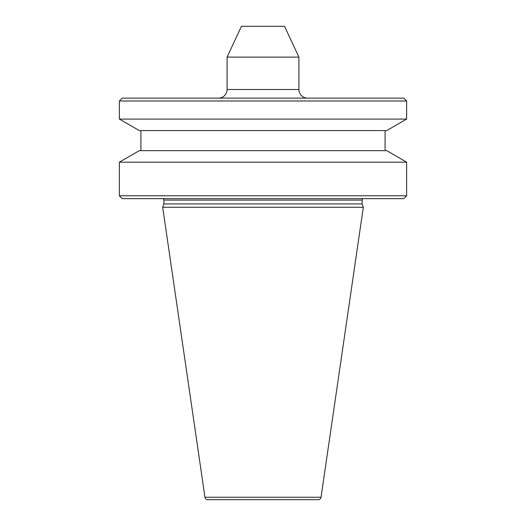 <?xml version="1.0" encoding="UTF-8"?>
<svg xmlns="http://www.w3.org/2000/svg" width="526" height="526" viewBox="0 0 526 526"><rect width="100%" height="100%" fill="white"/><g stroke="black" fill="none" stroke-linecap="round" stroke-linejoin="round"><path stroke-width="0.79" d="M321.038 497.241A2.873 2.873 0 0 1 318.197 499.7L207.803 499.7A2.873 2.873 0 0 1 204.962 497.241L321.038 497.241L363.321 207.27L162.679 207.27L163.895 203.917L362.105 203.917L363.321 207.27M363.538 198.657A1.433 1.433 0 0 0 362.105 200.09L362.105 203.917M162.462 198.657A1.433 1.433 0 0 1 163.895 200.09L163.895 203.917M298.906 57.104L227.094 57.104L241.454 26.3L284.546 26.3L298.906 57.104L298.906 89.499A8.62 8.62 0 0 0 307.526 98.112M227.094 57.104L227.094 89.499A8.62 8.62 0 0 1 218.474 98.112M119.369 195.784L122.242 198.657L403.758 198.657L406.631 195.784L119.369 195.784L119.369 162.172L406.631 162.172L406.631 195.784M406.631 162.172L386.728 150.679L139.272 150.679L119.369 162.172M119.369 119.086L139.272 130.573L386.728 130.573L406.631 119.086L119.369 119.086L119.369 100.985L406.631 100.985L406.631 119.086M140.915 130.573L140.915 150.679M385.085 130.573L385.085 150.679M406.631 100.985L403.758 98.112L122.242 98.112L119.369 100.985M362.105 200.09L163.895 200.09M227.094 89.499L298.906 89.499M204.962 497.241L162.679 207.27"/></g></svg>
